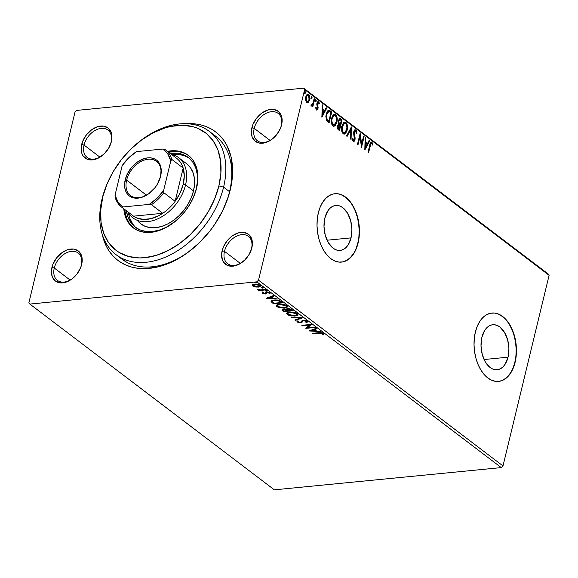<?xml version="1.0" encoding="UTF-8"?>
<svg xmlns="http://www.w3.org/2000/svg" width="578" height="578" viewBox="0 0 578 578"><rect width="100%" height="100%" fill="white"/><g stroke="black" fill="none" stroke-linecap="round" stroke-linejoin="round"><path stroke-width="0.87" d="M137.593 143.055A77.293 53.104 127.2 0 1 209.554 131.56L215.522 136.09A77.293 53.104 127.2 0 1 229.538 191.679L230.254 189.902A80.732 55.466 127.2 0 1 224.423 206.924A80.732 55.466 127.2 0 1 192.626 248.778A80.732 55.466 127.2 0 1 102.27 234.466L104.271 241.431L106.605 246.763L109.517 251.603L112.985 255.917L116.966 259.645L121.431 262.766L126.329 265.244L131.618 267.065L137.239 268.192L143.149 268.626L155.598 267.412L162.013 265.764L168.473 263.452L181.282 256.907L187.503 252.738L199.302 242.811L209.843 231.084L214.517 224.69L222.443 211.143L228.238 197.011L231.662 182.85L232.443 175.929L232.594 169.195L230.998 156.58L226.93 145.483L224.018 140.642L220.55 136.329L216.569 132.6L212.112 129.479L207.213 127.001L201.924 125.188L196.296 124.053L186.427 123.706A80.732 55.466 127.2 0 1 230.254 189.902L229.538 191.679A77.293 53.104 -52.8 0 0 212.422 133.98M251.495 248.699A17.174 11.798 -52.8 0 0 241.705 234.654A17.174 11.798 -52.8 0 0 224.474 251.343L222.133 250.722A18.893 12.983 127.2 0 1 241.084 232.356A18.893 12.983 127.2 0 1 251.849 247.81L251.495 248.699A17.174 11.798 127.2 0 1 250.361 252.066A17.174 11.798 -52.8 0 0 251.495 248.699L252.362 244.537L251.618 238.663L248.648 234.401L243.902 232.399L238.107 232.97L232.139 236.019L226.908 241.084L223.216 247.398L221.62 253.995L222.364 259.869L223.592 262.253L227.522 265.447L232.898 266.176L238.895 264.334L244.602 260.194L249.154 254.392L251.849 247.81A18.893 12.983 127.2 0 1 250.484 251.798A18.893 12.983 127.2 0 1 243.042 261.588A18.893 12.983 127.2 0 1 226.851 265.129A18.893 12.983 127.2 0 1 222.133 250.722L224.474 251.343A17.174 11.798 127.2 0 1 234.747 237.182A17.174 11.798 127.2 0 1 248.374 236.344A17.174 11.798 127.2 0 1 251.495 248.699M81.296 265.374A17.174 11.798 -52.8 0 0 71.513 251.329A17.174 11.798 -52.8 0 0 54.281 268.026L51.941 267.404A18.893 12.983 127.2 0 1 70.884 249.039A18.893 12.983 127.2 0 1 81.657 264.493L81.296 265.374A17.174 11.798 127.2 0 1 80.169 268.748A17.174 11.798 -52.8 0 0 81.296 265.374L82.17 261.22L81.426 255.339L78.456 251.076L73.709 249.082L67.908 249.645L61.947 252.694L56.716 257.766L53.024 264.074L51.428 270.67L52.172 276.551L55.141 280.814L59.888 282.815L65.682 282.245L71.65 279.196L76.881 274.131L80.573 267.816L81.657 264.493A18.893 12.983 127.2 0 1 80.291 268.474A18.893 12.983 127.2 0 1 72.85 278.271A18.893 12.983 127.2 0 1 56.658 281.811A18.893 12.983 127.2 0 1 51.941 267.404L54.281 268.026A17.174 11.798 127.2 0 1 64.555 253.865A17.174 11.798 127.2 0 1 78.182 253.027A17.174 11.798 127.2 0 1 81.296 265.374M111.048 142.412A17.174 11.798 -52.8 0 0 101.258 128.367A17.174 11.798 -52.8 0 0 84.034 145.056L81.686 144.435A18.893 12.983 127.2 0 1 100.637 126.069A18.893 12.983 127.2 0 1 111.402 141.523L111.048 142.412A17.174 11.798 127.2 0 1 109.921 145.779A17.174 11.798 -52.8 0 0 111.048 142.412L111.915 138.25L111.171 132.376L108.202 128.114L103.455 126.112L97.66 126.683L91.692 129.732L86.462 134.797L82.77 141.111L81.173 147.708L81.917 153.582L83.145 155.966L87.083 159.16L92.458 159.889L98.455 158.04L104.163 153.907L108.707 148.105L111.402 141.523A18.893 12.983 127.2 0 1 110.037 145.504A18.893 12.983 127.2 0 1 102.595 155.301A18.893 12.983 127.2 0 1 86.411 158.842A18.893 12.983 127.2 0 1 81.686 144.435L84.034 145.056A17.174 11.798 127.2 0 1 94.301 130.895A17.174 11.798 127.2 0 1 107.934 130.057A17.174 11.798 127.2 0 1 111.048 142.412M281.24 125.729A17.174 11.798 -52.8 0 0 271.45 111.684A17.174 11.798 -52.8 0 0 254.226 128.381L251.878 127.76A18.893 12.983 127.2 0 1 270.829 109.394A18.893 12.983 127.2 0 1 281.594 124.841L281.24 125.729A17.174 11.798 127.2 0 1 280.113 129.104A17.174 11.798 -52.8 0 0 281.24 125.729L282.107 121.575L281.363 115.694L278.394 111.431L273.647 109.43L267.852 110.001L261.885 113.05L256.661 118.114L252.962 124.429L251.372 131.025L252.109 136.907L255.086 141.169L259.825 143.171L265.627 142.6L271.595 139.551L276.819 134.486L280.511 128.172L281.594 124.841A18.893 12.983 127.2 0 1 280.236 128.829A18.893 12.983 127.2 0 1 272.787 138.626A18.893 12.983 127.2 0 1 256.603 142.159A18.893 12.983 127.2 0 1 251.878 127.76L254.226 128.381A17.174 11.798 127.2 0 1 264.493 114.22A17.174 11.798 127.2 0 1 278.126 113.382A17.174 11.798 127.2 0 1 281.24 125.729M508.048 357.182L484.068 359.53L508.048 357.182L505.179 364.169L503.12 366.741L500.758 368.576L498.164 369.58L495.454 369.732L492.723 369.024L490.072 367.471L485.441 362.131L482.262 354.524L481.012 345.803L481.893 337.306A22.607 13.858 -95.6 0 1 492.767 324.749A22.607 13.858 -95.6 0 1 508.048 357.182A22.607 13.858 -95.6 0 1 497.174 369.739A22.607 13.858 -95.6 0 1 481.893 337.306L484.761 330.32L486.813 327.74L489.183 325.913L491.77 324.901L494.486 324.749L497.217 325.465L499.862 327.018L504.493 332.357L507.679 339.965L508.922 348.686L508.048 357.182M351.034 237.876L327.054 240.224L351.034 237.876L348.166 244.862L346.106 247.442L343.744 249.27L341.15 250.281L338.441 250.433L335.71 249.718L333.058 248.164L328.427 242.825L325.248 235.217L323.998 226.497L324.879 218A22.607 13.858 -95.6 0 1 335.753 205.443A22.607 13.858 -95.6 0 1 351.034 237.876A22.607 13.858 -95.6 0 1 340.16 250.433A22.607 13.858 -95.6 0 1 324.879 218L327.748 211.013L329.8 208.441L332.169 206.606L334.756 205.602L337.473 205.45L340.204 206.158L342.848 207.712L347.479 213.051L350.665 220.659L351.908 229.379L351.034 237.876M341.425 262.116A34.355 21.054 84.4 0 0 357.833 243.042L358.1 243.013A34.355 21.054 -95.6 0 1 341.576 262.101A34.355 21.054 -95.6 0 1 318.348 212.812L317.279 219.098L317.019 225.723L317.568 232.435L318.911 238.974L321 245.079L323.745 250.534L327.054 255.115L330.789 258.655L334.806 261.01L338.961 262.094L343.086 261.863L347.017 260.331L350.622 257.55L353.743 253.626L356.265 248.721L358.1 243.013L359.169 236.727L359.437 230.102L358.88 223.39L357.536 216.851L355.448 210.739L352.703 205.291L349.394 200.711L345.666 197.17L341.641 194.815L337.487 193.731L333.369 193.962L329.431 195.494L325.833 198.276L322.712 202.199L320.183 207.105L318.348 212.812A34.355 21.054 -95.6 0 1 334.872 193.724A34.355 21.054 -95.6 0 1 358.1 243.013L357.833 243.042A34.355 21.054 84.4 0 0 334.727 193.738M498.438 381.422A34.355 21.054 84.4 0 0 514.846 362.348L515.114 362.319A34.355 21.054 -95.6 0 1 498.59 381.408A34.355 21.054 -95.6 0 1 475.362 332.119L474.292 338.405L474.032 345.03L474.581 351.742L475.925 358.273L478.013 364.386L480.759 369.841L484.068 374.421L487.803 377.961L491.82 380.317L495.975 381.401L500.1 381.169L504.03 379.63L507.629 376.856L510.757 372.933L513.278 368.027L515.114 362.319L516.183 356.034L516.443 349.408L515.894 342.696L514.55 336.158L512.462 330.045L509.717 324.598L506.407 320.01L502.672 316.477L498.655 314.121L494.501 313.038L490.382 313.269L486.445 314.8L482.847 317.582L479.726 321.498L477.197 326.411L475.362 332.119A34.355 21.054 -95.6 0 1 491.885 313.03A34.355 21.054 -95.6 0 1 515.114 362.319L514.846 362.348A34.355 21.054 84.4 0 0 491.741 313.045M70.133 280.07L54.281 268.026L70.133 280.07M270.078 140.425L254.226 128.381L270.078 140.425M240.325 263.387L224.474 251.343L240.325 263.387M99.886 157.1L84.034 145.056L99.886 157.1M548.125 273.921L303.66 88.167L76.737 110.405L303.66 88.167L304.635 89.576L549.1 275.323L502.99 465.926L258.525 280.171L304.635 89.576L258.525 280.171L256.805 281.84L501.263 467.595L274.34 489.833L29.875 304.079L256.805 281.84L29.875 304.079L28.9 302.677L75.01 112.074L28.9 302.677L29.875 304.079L274.34 489.833L501.263 467.595L256.805 281.84L258.525 280.171L502.99 465.926L501.263 467.595L502.99 465.926L549.1 275.323L304.635 89.576L303.66 88.167L548.125 273.921L549.1 275.323L548.125 273.921M106.554 127.391L107.262 127.37M110.535 131.603L110.94 131.546M260.44 285.843L257.34 286.746L253.641 285.9C253.034 285.12 253.475 284.672 254.963 284.542L259.096 285.366L259.457 286.002L257.817 286.717L252.94 285.366L252.788 285.98L255.779 287.035L258.937 287.042L260.476 285.966L258.749 284.658L254.421 284.138L252.268 285.171L253.93 286.58L258.352 287.121L260.468 286.161L259.941 285.279L254.421 284.138L252.283 285.099M265.887 289.903L265.353 289.491L260.021 289.874L257.217 289.144L259.457 290.069L258.445 290.17L258.98 290.575L265.887 289.903L265.353 289.491L260.577 289.889L257.217 289.144L259.457 290.069L258.445 290.17L258.98 290.575L265.887 289.903M266.603 292.901L266.292 293.769L266.863 292.107L266.725 292.685L267.361 292.092L267.26 292.519L269.023 292.909L269.138 292.425L269.03 293.537L269.977 293.711L269.81 292.779L266.689 292.121L265.793 292.352L264.825 293.602L262.513 292.526L262.564 293.407L263.554 293.848L266.111 293.855L267.26 292.519L268.857 292.8L269.03 293.537L269.977 293.711L270.15 293.169L269.138 292.425L267.05 292.092L265.793 292.352L264.825 293.602L262.513 292.526L262.564 293.407L262.665 291.912M281.305 301.615L278.842 300.401L275.814 299.982L272.361 300.336L271.031 301.333L273.466 303.768L282.924 302.843L281.305 301.615C279.102 300.242 276.681 299.715 274.03 300.04C272.014 300.17 271.031 300.719 271.096 301.68L273.466 303.768L282.924 302.843L281.305 301.615M293.263 310.704L290.972 309.143L288.61 308.645L286.551 308.898L286.233 309.736L283.567 309.44L282.18 310.046L283.812 311.629L293.263 310.704L291.876 309.649L287.548 308.666L286.233 309.736L283.567 309.44L282.187 310.032L283.812 311.629L293.263 310.704M302.634 317.821L290.857 316.982L291.442 317.43L300.3 318.008L294.823 319.995L295.401 320.443L302.634 317.821L290.857 316.982L291.442 317.43L300.3 318.008L294.823 319.995L295.401 320.443L302.634 317.821M314.757 327.04L307.727 327.726L311.282 324.395L301.824 325.32L302.359 325.725L309.411 325.038L305.841 328.369L315.292 327.444L314.757 327.04L307.727 327.726L311.282 324.395L301.824 325.32L302.359 325.725L309.411 325.038L305.841 328.369L315.292 327.444L314.757 327.04M323.694 333.809L323.543 334.438L323.319 333.333L318.731 332.69L312.351 333.318L312.886 333.723L313.001 333.253L312.886 333.723L321.18 333.044L322.437 333.506L322.546 334.301L323.543 334.438L323.319 333.333L320.971 332.588L312.351 333.318L312.886 333.723L319.172 333.109L319.287 332.639L319.172 333.109L322.358 333.434L322.546 334.301L323.702 334.106M309.23 330.941L320.913 331.714L316.585 331.021L314.634 329.539L316.946 328.701L316.361 328.253L309.136 330.876L320.913 331.714L316.585 331.021L314.634 329.539L316.946 328.701L316.361 328.253L309.23 330.941M306.354 321.274L305.87 322.257L306.781 322.538L306.932 321.924L307.604 321.527L306.781 322.538L307.669 321.83L307.286 321.151L304.23 320.263L302.171 320.559L300.343 322.401L298.284 322.004L298.566 321.18L297.569 320.92L297.013 321.411L298.183 322.531L300.56 322.842L301.926 322.473L303.024 320.913L304.505 320.689L306.354 321.274L305.87 322.257L306.781 322.538L307.677 321.794L307.286 321.151L303.255 320.284L300.184 322.423L298.284 322.004L298.566 321.18L297.569 320.92L297.309 322.098L300.755 322.82L301.926 322.473L303.024 320.913L303.782 320.689L306.571 321.679L306.636 320.783M295.004 316.043L297.128 315.53L297.952 314.468L295.575 312.669L290.04 311.947L287.627 312.409L286.688 313.153L287.064 314.288L288.74 315.263L294.57 316.079L297.937 314.707L297.244 313.522L289.607 311.983L286.63 313.312L287.345 314.526L295.004 316.043M284.658 308.182L286.789 307.669L287.606 306.607L285.229 304.808L279.694 304.086L277.707 304.396L276.342 305.292L276.718 306.427L278.394 307.402L284.224 308.219L287.591 306.846L286.898 305.661L279.261 304.122L276.284 305.451L276.999 306.665L284.658 308.182M266.241 298.284L277.924 299.05L273.596 298.364L271.646 296.875L273.958 296.037L273.38 295.596L266.241 298.284L277.924 299.05L273.596 298.364L271.646 296.875L273.958 296.037L273.38 295.596L266.241 298.284M266.913 291.254L267.376 290.994L266.993 290.698L265.613 290.712L266.617 291.261L267.26 290.835L266.024 290.575L265.678 290.994L266.913 291.254L267.26 290.835M262.809 288.14L263.272 287.873L262.889 287.584L261.509 287.591L262.513 288.147L263.156 287.721L261.921 287.461L261.581 287.873L262.809 288.14L263.156 287.721M256.126 283.054L256.581 282.794L256.199 282.498L254.819 282.512L255.823 283.061L256.466 282.642L255.23 282.375L254.891 282.794L256.126 283.054L256.466 282.642M307.525 94.062L308.666 94.293L307.792 93.997L305.726 96.851L305.567 100.037L306.694 102.429L307.554 102.711L308.659 102.01L309.873 98.354L309.714 96.186L308.89 94.481L307.713 94.012L306.354 95.211L305.574 97.61L305.567 100.037L306.694 102.429L307.612 102.703L308.457 102.227L307.286 102.703M311.296 105.926L312.539 105.333L312.004 105.391L312.539 105.333L312.264 106.497L312.799 106.901L314.699 99.04L314.165 98.628L312.575 104.38L310.957 105.348L311.643 106.041L312.539 105.333L312.264 106.497L312.799 106.901L314.699 99.04L314.157 99.091L312.351 106.562L314.157 99.091L314.699 99.04L314.165 98.628L312.785 103.91L311.621 105.023L311.412 104.705L310.957 105.348L311.672 106.041L311.13 106.092M315.646 107.566L316.13 108.917L316.672 108.866L316.188 107.515L315.711 107.956L316.469 109.856L317.604 109.524L318.117 107.4L317.401 103.57L318.211 102.718L318.897 104.184L319.381 103.693L319.099 102.581L317.994 101.627L316.91 103.007L317.445 108.202L316.795 108.931L316.188 107.515L315.711 107.956L316.18 109.509L316.939 110.015M330.117 110.752L328.514 110.21L327.401 111.092L325.833 116.164L326.425 120.13L329.128 122.738L331.736 111.98L328.672 110.181L326.187 113.974L326.512 120.296L329.128 122.738L331.736 111.98L331.194 112.031L328.687 122.399L331.194 112.031L329.576 110.803L330.117 110.752M342.075 119.841L339.748 118.519L338.311 120.592L338.737 124.176L337.725 125.354L337.386 127.644L337.863 129.212L339.474 130.599L342.075 119.841L341.54 119.892L339.033 130.26L341.54 119.892L342.075 119.841L339.871 118.497L338.311 120.592L338.737 124.176L337.53 125.968C337.133 127.673 337.451 128.966 338.491 129.855L339.474 130.599L342.075 119.841M351.446 126.958L346.518 135.953L347.103 136.401L350.767 129.523L350.485 138.966L351.07 139.414L351.446 126.958L346.518 135.953L347.103 136.401L350.767 129.523L350.485 138.966L351.07 139.414L351.446 126.958M363.569 136.17L361.633 144.175L360.094 133.532L357.493 144.29L358.028 144.695L359.964 136.675L361.503 147.339L364.104 136.581L363.569 136.17L361.633 144.175L360.217 133.619L357.493 144.29L358.028 144.695L359.964 136.675L361.503 147.339L364.104 136.581L363.569 136.17M371.076 142.087L371.957 142.217C370.758 141.971 370.028 142.903 369.768 145.02L368.013 152.289L368.547 152.693L370.917 143.582L371.697 143.322L372.499 145.078L372.969 144.457L371.856 142.152L371.141 142.058L370.404 142.903L368.013 152.289L368.547 152.693L370.281 145.533L369.739 145.591L368.107 152.354L369.739 145.591L370.281 145.533C370.44 144.095 370.91 143.358 371.697 143.322L372.499 145.078L372.969 144.457L371.957 142.217L371.343 142.007M364.891 149.912L369.725 140.851L369.14 140.403L367.594 143.315L365.643 141.827L365.758 137.839L365.173 137.391L364.805 149.847L369.725 140.851L369.14 140.403L367.594 143.315L365.643 141.827L365.758 137.839L365.173 137.391L364.891 149.912M355 129.898L355.918 130.036L355.224 129.826L354.314 130.498L353.599 132.889L354.386 139.623L353.505 140.273L352.826 138.128L352.248 138.474L352.732 140.808L353.44 141.473L354.719 140.57L355.138 138.85L354.198 133.439L354.495 131.647L355.694 131.17L356.351 133.785L356.915 133.576L356.431 130.671L355.383 130.086L356.373 133.626L356.915 133.576L355.918 130.036L354.726 129.877M344.474 122.088L345.882 122.406L344.741 122.037L341.844 126.04C341.063 129.118 341.504 131.69 343.188 133.749L344.293 134.096L347.32 129.566L347.255 124.834L345.565 122.204L344.567 122.059L343.375 122.825L341.649 127.037L341.793 131.314L343.505 133.952L344.502 134.06L345.687 133.287L347.212 130.05L346.67 130.108L344.026 134.096M334.127 114.227L335.536 114.545L334.395 114.177L331.497 118.179C330.717 121.257 331.165 123.829 332.841 125.888L333.954 126.235L336.974 121.705L336.909 116.973L335.218 114.343L334.221 114.198L333.029 114.964L331.302 119.176L331.447 123.454L333.166 126.091L334.156 126.199L335.341 125.426L336.866 122.189L336.324 122.247L333.679 126.235M321.903 117.255L326.736 108.187L326.158 107.746L324.605 110.651L322.654 109.163L322.77 105.174L322.192 104.734L321.903 117.255L326.736 108.187L326.158 107.746L324.605 110.651L322.654 109.163L322.77 105.174L322.192 104.734L321.903 117.255M315.444 99.9L315.667 101.136L316.209 101.085L315.978 99.849L315.588 99.886L315.978 99.849L315.321 100.406L315.545 101.641L316.26 100.753L315.769 99.792L315.371 101.41L315.761 101.706L316.166 101.237L315.01 101.692M311.34 96.786L311.564 98.022L312.106 97.964L311.882 96.728L311.484 96.772L311.882 96.728L311.217 97.292L311.448 98.527L312.142 97.805L311.665 96.671L311.181 97.964L311.549 98.578L312.062 98.116L310.906 98.578M304.649 91.7L304.881 92.935L305.422 92.885L305.191 91.649L304.794 91.685L305.191 91.649L304.527 92.205L304.758 93.441L305.451 92.726L304.974 91.591L304.498 92.885L304.859 93.499L305.321 93.174L304.216 93.499M75.01 112.074L76.737 110.405L75.01 112.074M123.62 259.096A77.293 53.104 -52.8 0 0 126.177 261.928A77.293 53.104 -52.8 0 1 123.62 259.096M229.538 191.679A77.293 53.104 127.2 0 1 224.185 207.459A77.293 53.104 -52.8 0 0 229.538 191.679L223.578 187.149A77.293 53.104 -52.8 0 0 204.265 128.215A77.293 53.104 -52.8 0 0 138.041 142.687L137.152 143.416A73.861 50.741 127.2 0 1 200.436 129.588A73.861 50.741 127.2 0 1 218.889 185.899L223.578 187.149L229.538 191.679M119.126 256.755A77.293 53.104 -52.8 0 0 193.074 248.41A77.293 53.104 127.2 0 1 121.994 259.175L116.026 254.645A77.293 53.104 127.2 0 1 102.01 199.056L102.725 197.286A73.861 50.741 127.2 0 1 108.057 181.709A73.861 50.741 127.2 0 1 137.152 143.416M102.826 155.114A17.174 11.798 127.2 0 1 87.148 157.411A17.174 11.798 127.2 0 1 84.034 145.056A17.174 11.798 -52.8 0 0 88.232 158.105A17.174 11.798 -52.8 0 0 102.826 155.114M243.273 261.401A17.174 11.798 127.2 0 1 227.595 263.698A17.174 11.798 127.2 0 1 224.474 251.343A17.174 11.798 -52.8 0 0 228.678 264.399A17.174 11.798 -52.8 0 0 243.266 261.401M273.018 138.431A17.174 11.798 127.2 0 1 257.34 140.729A17.174 11.798 127.2 0 1 254.226 128.381A17.174 11.798 -52.8 0 0 258.431 141.429A17.174 11.798 -52.8 0 0 273.018 138.438M73.081 278.076A17.174 11.798 127.2 0 1 57.403 280.381A17.174 11.798 127.2 0 1 54.281 268.026A17.174 11.798 -52.8 0 0 58.486 281.074A17.174 11.798 -52.8 0 0 73.074 278.083M499.825 381.198L503.763 379.659L507.361 376.878L510.482 372.962M513.011 368.056L514.846 362.348L515.916 356.055L516.176 349.43L515.627 342.718L514.283 336.186L512.195 330.074L509.442 324.619M506.14 320.039L502.405 316.506L498.388 314.143M342.812 261.892L346.749 260.353L350.347 257.571L353.469 253.655M355.997 248.75L357.833 243.042L358.902 236.756L359.162 230.123L358.613 223.419L357.269 216.88L355.181 210.768L352.436 205.313M349.126 200.732L345.391 197.199L341.374 194.844M371.957 142.217L371.416 142.267L372.427 144.507L372.969 144.457L372.348 144.616L371.784 142.672L371.011 142.072M371.119 143.351L371.697 143.322M371.083 143.337L371.155 143.38C370.368 143.409 369.898 144.146 369.739 145.591L370.874 143.279M365.166 137.846L365.758 137.839L365.217 137.889L365.101 141.877L367.594 143.315L365.101 141.877L365.166 137.846M368.966 140.736L369.725 140.851L369.183 140.902L364.826 149.081L368.966 140.736M365.058 143.156L364.935 147.339L365.477 147.289L365.599 143.106L365.058 143.156L364.935 147.339L365.477 147.289L365.599 143.106L367.095 144.24L365.477 147.289L367.095 144.24L365.058 143.156M363.475 136.567L364.104 136.581L363.569 136.632L361.25 146.205L363.475 136.567M359.429 136.726L359.964 136.675L359.429 136.726L357.58 144.356L359.429 136.726M359.812 134.696L361.091 144.233L361.633 144.175L361.091 144.233L359.812 134.696M355.152 131.22L353.736 132.304L355.694 131.17L356.351 133.785L356.915 133.576L356.344 133.641L355.781 130.534L354.69 129.884M354.957 131.112L355.694 131.17M354.198 133.439L354.278 132.254L353.736 132.304L353.657 133.496L354.198 133.439L353.657 133.496L354.133 135.881L354.668 135.83L354.198 133.439M355.123 137.904L354.668 135.83L354.133 135.881L354.581 137.954L355.123 137.904L354.581 137.954L354.459 139.804L355 139.753L355.123 137.904M355.918 130.036C354.87 129.624 354.148 130.223 353.75 131.827L354.451 139.392L352.883 140.273L352.284 138.185L352.883 140.273L353.425 140.216L352.826 138.128L352.248 138.474L353.151 141.314L353.714 141.494M353.151 141.314C354.054 141.675 354.668 141.155 355 139.753L354.459 139.804L353.44 141.473M353.201 141.545L353.758 141.242M354.177 140.62L354.581 137.954L353.649 132.882L354.704 131.076M350.882 127.781L350.543 139.009L350.882 127.781M350.232 129.573L350.767 129.523L350.232 129.573L346.742 136.119L350.232 129.573M347.212 130.05C347.978 127.008 347.53 124.458 345.882 122.406L345.341 122.457C346.995 124.516 347.436 127.059 346.67 130.108L347.212 130.05M343.961 134.11L346.056 131.914L347.002 127.008L345.926 123.063L344.026 122.117M343.953 132.918L342.227 131.856L341.584 128.135L342.667 124.415L344.3 123.273M344.033 123.302L341.844 126.503C341.222 128.945 341.569 131.004 342.891 132.68L343.433 132.629C342.111 130.946 341.757 128.887 342.378 126.445L341.844 126.503L342.378 126.445L344.705 123.23L345.637 123.526C346.945 125.18 347.291 127.225 346.67 129.653L344.315 132.897L342.891 132.68L344.04 132.889M344.423 123.287L346.099 124.01L346.945 127.182L346.179 131.112L344.488 132.868L342.768 131.806L342.125 128.078L342.87 124.985L344.705 123.23M339.589 118.569L340.688 118.786L340.146 118.837L341.54 119.892L339.394 118.548M339.496 124.386L338.202 122.052L338.419 120.657L339.3 119.747L338.303 121.055L338.679 123.613L340.037 124.335L339.496 124.386M338.116 128.721L337.436 127.059L338.448 125.137L337.53 126.409L338.116 128.721L338.665 129.147L338.116 128.721L338.65 128.67L338.116 128.721M339.207 129.089L338.072 126.358L337.53 126.409L338.975 125.086L340.045 125.643L339.207 129.089L338.665 129.147L339.207 129.089L338.274 128.28L337.971 127.008L338.737 125.18L340.045 125.643L339.207 129.089M340.312 124.537L338.679 123.613L339.221 123.562L338.845 120.997L338.303 121.055L339.813 119.697L341.273 120.542L340.312 124.537L339.77 124.595L340.312 124.537L338.766 122.341L338.961 120.607L339.835 119.689L341.273 120.542L340.312 124.537M336.866 122.189C337.631 119.147 337.191 116.597 335.536 114.545L334.994 114.596C336.649 116.655 337.09 119.198 336.324 122.247L336.866 122.189M333.622 126.25L335.71 124.053L336.656 119.155L335.58 115.203L333.679 114.256M333.607 125.058L331.88 123.995L331.237 120.275L332.321 116.554L333.954 115.412M333.687 115.441L331.497 118.642C330.876 121.084 331.223 123.143 332.545 124.819L333.087 124.769C331.765 123.085 331.418 121.026 332.032 118.584L331.497 118.642L332.032 118.584L334.366 115.369L335.291 115.665C336.598 117.32 336.945 119.364 336.331 121.792L333.976 125.036L332.545 124.819L333.701 125.029M334.084 115.427L335.753 116.149L336.598 119.321L335.84 123.251L334.149 125.007L332.422 123.945L331.779 120.217L332.531 117.124L334.359 115.369M328.412 110.239L329.576 110.803L328.297 110.232M328.318 121.286L326.36 119.278L325.891 116.351L326.816 112.652L327.675 111.648L328.86 111.424L330.934 112.681L328.86 121.228L328.318 121.286M328.514 120.961L326.505 119.545L328.514 120.961L327.047 119.494L326.722 114.379L326.18 114.437L326.505 119.545L327.047 119.494L326.469 117.645L326.649 114.69L328.86 111.424L330.934 112.681L328.86 121.228L328.514 120.961M328.318 111.482L326.18 114.437L326.722 114.379L327.661 112.118L328.86 111.424M322.177 105.182L322.77 105.174L322.235 105.225L322.112 109.22L324.605 110.651L322.112 109.22L322.177 105.182M325.978 108.072L326.736 108.187L326.202 108.238L321.838 116.416L325.978 108.072M322.076 110.492L321.953 114.675L322.488 114.625L322.618 110.441L322.076 110.492L321.953 114.675L322.488 114.625L322.618 110.441L324.114 111.576L322.488 114.625L324.114 111.576L322.076 110.492M317.756 101.706L318.536 101.793L316.86 103.202L317.488 107.385L317.445 108.202L316.13 108.917L316.672 108.866M316.383 108.982L316.903 108.252L316.13 108.917L315.711 107.956M318.536 101.793L317.994 101.844L318.839 103.744L319.381 103.693L318.03 101.62M317.821 102.855L316.86 103.621L318.362 102.805L318.897 104.184L319.381 103.693L318.825 103.758L317.727 101.699M317.799 102.841L318.362 102.805M317.351 104.416L317.401 103.57L316.86 103.621L316.809 104.466L317.351 104.416L316.809 104.466L317.185 105.716L317.719 105.658L317.351 104.416M318.11 107.226L317.719 105.658L317.185 105.716L317.568 107.277L318.11 107.226L317.568 107.277L317.452 108.621L317.987 108.57L318.11 107.226M316.469 109.856L317.987 108.57L316.672 109.972M316.419 110.066L317.517 108.303L316.795 104.25L317.517 102.761M315.978 99.849L315.248 99.835M315.415 101.649L315.487 99.943M311.275 106.056L312.004 105.391L310.754 105.976M311.152 105.073L311.621 105.023L311.152 105.073M311.123 105.109L311.6 105.008M311.621 104.994L311.08 105.08M311.882 96.728L311.145 96.721M311.311 98.527L311.39 96.829M309.649 99.828C310.205 97.61 309.873 95.76 308.666 94.293L308.125 94.344C309.338 95.818 309.664 97.66 309.107 99.886L309.649 99.828L309.107 99.886L307.915 102.277L308.457 102.227L309.649 99.828M307.221 102.725L308.638 101.251L309.346 97.631L308.775 95.117L307.171 94.062M306.752 101.692L305.834 100.709L305.545 98.412L306.051 96.324L307.185 95.132M307.893 95.312C306.824 94.958 306.102 95.623 305.726 97.299L306.261 97.249C306.643 95.565 307.366 94.9 308.435 95.254L309.114 99.416C308.739 101.107 308.009 101.786 306.932 101.468L306.261 97.249L305.726 97.299L306.391 101.518L307.25 101.627M307.554 95.139L308.435 95.254L308.999 96.049L309.288 98.318L308.609 100.745L307.286 101.634L306.21 100.102L306.152 97.79L307.084 95.5L308.435 95.254M306.976 101.706L307.518 101.649L306.932 101.468M305.191 91.649L304.454 91.642M304.628 93.448L304.7 91.75M323.543 334.438L323.694 333.824L322.69 333.687L322.546 334.301L322.502 332.82M322.488 332.892L322.358 333.434L322.488 332.892M322.589 332.885L322.69 333.687L323.759 333.701M316.448 328.318L314.779 328.925L314.634 329.539L314.779 328.925L316.448 328.318M316.267 330.782L315.436 330.732L316.267 330.782M311.52 330.471L310.451 330.399L311.52 330.471M315.537 330.327L314.042 329.193L311.614 330.074L311.463 330.688L313.89 329.807L314.042 329.193L311.614 330.074L311.463 330.688L313.89 329.807L315.386 330.948L315.537 330.327L314.042 329.193L313.89 329.807L315.386 330.948L311.463 330.688L315.386 330.948L315.537 330.327M307.756 327.582L306.369 327.719L307.756 327.582M309.526 324.569L309.411 325.038L309.526 324.569M302.475 325.255L302.359 325.725L302.475 325.255M310.921 324.431L307.727 327.726L310.921 324.431M306.932 321.924L306.513 321.794L306.932 321.924M306.015 321.643L306.499 320.66M303.884 320.255L303.782 320.689L303.884 320.255M303.19 320.291L301.926 322.473L302.07 321.859L300.907 322.206L300.755 322.82L300.907 322.206L302.135 321.809L303.053 320.393M298.125 321.838L297.46 321.484L297.309 322.098L297.186 321.202M296.976 321.505L297.309 322.098M298.284 322.004L298.566 321.18M297.15 321.122L298.335 321.917M301.463 317.683L295.553 319.829L295.401 320.443L295.474 319.764L301.463 317.683M300.401 317.611L300.3 318.008L300.401 317.611M291.536 317.033L291.442 317.43L291.536 317.033M288.22 314.353L287.497 313.912L287.345 314.526L286.775 313.009M297.937 314.396L295.994 315.313M286.767 312.958L288.249 314.367M295.965 315.321L298.024 314.266M296.442 313.03L296.832 314.569L294.462 315.639L288.292 314.41L287.765 313.442L290.142 312.387L296.297 313.63L296.442 313.03L296.926 314.1M287.909 312.864L289.051 311.997M290.142 312.387L290.25 311.932L290.142 312.387L294.946 312.944L296.521 313.818L296.774 314.714L294.115 315.667L289.657 315.089L288.176 314.316L287.757 313.486L290.142 312.387M288.747 312.098L287.765 313.442M296.832 314.569L296.5 313.059M292.569 310.176L291.796 310.249L292.569 310.176M288.082 310.61L287.309 310.689L288.082 310.61M284.08 311.007L283.812 311.629L283.957 311.015L282.974 310.27L282.83 310.885L282.425 309.75L284.08 311.007M286.377 309.122L286.233 309.736L286.377 309.122M286.146 309.288L286.233 309.736M287.302 309.107L287.555 308.623M286.24 309.476L287.425 310.22L286.291 309.49M284.246 311.13L283.299 310.169L284.224 309.411L284.123 309.844L287.006 310.624L287.15 310.01L287.273 310.834L287.425 310.22L287.273 310.834L284.246 311.13L283.69 310.711L284.123 309.844L287.273 310.834L284.246 311.13M287.237 309.873L288.191 308.63L288.082 309.071L291.153 309.931L291.298 309.317L291.153 309.931L291.76 310.393L291.912 309.779L291.76 310.393L288.249 310.74L287.237 309.873L288.082 309.071L291.76 310.393L288.249 310.74L287.237 309.873L287.468 308.674M283.69 310.711L283.451 309.555M277.874 306.492L277.151 306.051L276.999 306.665L276.436 305.148M287.598 306.535L285.648 307.453M276.421 305.097L277.902 306.506M285.619 307.46L287.678 306.405M286.096 305.155L286.58 306.239M277.613 304.844L278.704 304.136M277.946 306.557L277.426 305.581L279.904 304.071L279.795 304.527L285.951 305.769L286.096 305.17L286.486 306.708L284.116 307.778L277.946 306.557L277.411 305.798L277.693 305.17L280.503 304.483L284.6 305.083L286.5 306.521L285.344 307.554L283.025 307.828L277.946 306.557M278.408 304.238L277.426 305.581M286.486 306.708L286.153 305.198M282.223 302.316L281.45 302.388L282.223 302.316M271.19 300.885L273.734 303.147L273.466 303.768L273.618 303.154L272.563 302.359L272.411 302.973L272.563 302.359L271.248 301.066L271.096 301.68L271.205 300.95M271.046 301.254L271.096 301.68M272.404 300.647L273.105 300.163M279.803 300.668L281.565 301.918L281.414 302.532L273.9 303.269L272.274 301.81L272.354 300.777L273.083 300.17M272.274 301.81L272.751 300.863L275.612 300.394L278.892 300.921L281.414 302.532L281.565 301.918L280.987 301.478L280.843 302.099L281.414 302.532L273.9 303.269L272.274 301.81C272.144 301.008 272.903 300.553 274.564 300.452L274.673 299.996L274.564 300.452L279.167 301.03L279.29 300.538L279.167 301.03L280.843 302.099L280.987 301.478L280.207 300.921M273.459 295.654L271.797 296.261L271.646 296.875L271.797 296.261L273.459 295.654M273.278 298.118L272.455 298.067L273.278 298.118M268.532 297.807L267.469 297.735L268.532 297.807M272.549 297.67L271.053 296.528L268.626 297.41L268.481 298.024L270.901 297.143L271.053 296.528L268.626 297.41L268.481 298.024L270.901 297.143L272.397 298.284L272.549 297.67L271.053 296.528L270.901 297.143L272.397 298.284L268.481 298.024L272.397 298.284L272.549 297.67M262.513 292.526L262.564 293.407L265.396 294.007L266.292 293.769L266.725 292.685M263.38 293.299L263.424 292.706M265.793 292.352L265.324 293.443M265.475 292.829L265.649 292.352L265.475 292.829M270.107 293.089L269.297 292.945L270.107 293.089M269.023 292.909L269.03 293.537M269.247 292.858L269.175 292.295M266.733 292.569L265.396 294.007L265.367 293.4L266.675 292.887M266.292 293.769L266.436 293.154M263.221 293.075L262.715 292.793L262.564 293.407M262.491 292.54L263.322 293.118M267.065 290.64L265.829 290.38M265.772 290.626L265.678 290.994L265.772 290.626M266.024 290.575L265.678 290.994M266.097 290.517L266.92 290.647M260.049 289.874L259.493 289.925L260.049 289.874M259.089 290.105L258.98 290.575L259.089 290.105M262.961 287.519L261.726 287.259M261.668 287.504L261.581 287.873L261.668 287.504M261.921 287.461L261.581 287.873M261.993 287.403L262.817 287.533M252.485 284.773L252.788 285.98L252.637 284.159M258.474 286.609L258.352 287.121L258.474 286.609M252.42 284.708L253.446 285.684M258.8 286.471L260.548 285.713M259.399 284.882L259.5 285.583M253.439 284.773L254.269 284.08M253.641 285.9L253.301 285.301L253.944 284.203M253.381 285.633L253.532 284.976L255.071 284.101L254.963 284.542L259.096 285.366L259.219 284.853L259.464 285.879L258.98 286.442M259.457 286.002L259.493 284.99M256.271 282.44L255.035 282.18M254.977 282.425L254.891 282.794L254.977 282.425M255.23 282.375L254.891 282.794M255.303 282.317L256.126 282.447M108.057 181.709L107.587 182.764A77.293 53.104 -52.8 0 0 102.01 199.056A77.293 53.104 127.2 0 1 107.826 182.236M187.099 164.123L190.581 167.887L193.038 172.649L194.374 178.226L194.526 184.404L193.5 190.942A37.787 25.959 127.2 0 1 170.907 222.104A37.787 25.959 127.2 0 1 140.924 223.946A37.787 25.959 127.2 0 1 137.376 220.363M193.204 197.936L196.245 188.97A43.798 30.092 127.2 0 0 188.298 157.476A43.798 30.092 127.2 0 0 170.033 153.3L177.822 153.249L183.739 154.846L188.818 157.881L192.857 162.245L195.704 167.764L197.25 174.231L197.43 181.391L196.245 188.97A43.798 30.092 127.2 0 1 193.196 197.951M175.604 221.099A43.798 30.092 127.2 0 1 135.303 227.219A43.798 30.092 127.2 0 1 126.387 210.739M132.723 223.961L129.877 218.441L128.468 212.921A43.798 30.092 -52.8 0 0 136.314 227.949M124.79 209.525A45.518 31.27 -52.8 0 0 133.771 228.202M196.599 188.081A45.518 31.27 127.2 0 1 169.39 225.615A45.518 31.27 127.2 0 1 133.265 227.833A45.518 31.27 127.2 0 1 123.793 208.774L125.571 217.14L128.526 222.877L132.723 227.407L138.005 230.564L144.16 232.226L150.952 232.327L158.126 230.86L165.402 227.884L172.497 223.513L179.151 217.913L185.09 211.302L190.104 203.94L193.991 196.101L196.599 188.081L197.835 180.206L197.647 172.764L196.043 166.045L193.081 160.308L188.883 155.778L183.609 152.621L177.453 150.959L167.439 151.335A45.518 31.27 127.2 0 1 188.341 155.352A45.518 31.27 127.2 0 1 196.599 188.081M209.554 131.56A77.293 53.104 127.2 0 1 223.578 187.149A77.293 53.104 127.2 0 1 177.367 250.874A77.293 53.104 127.2 0 1 116.026 254.645M102.725 197.286L100.724 210.067L101.027 222.147L103.628 233.042L108.426 242.355L115.239 249.71L119.321 252.564L128.641 256.495L139.197 257.925L144.818 257.687L156.457 255.31L168.263 250.476L179.78 243.389L190.567 234.307L200.212 223.578L208.347 211.627L214.655 198.904L218.889 185.899L220.89 173.118L220.586 161.038L217.985 150.143L213.181 140.83L206.368 133.475L197.806 128.352L192.965 126.69L182.41 125.26L171.023 126.372L165.156 127.875L153.351 132.709L141.834 139.797L131.04 148.878L121.394 159.607L113.266 171.558L106.959 184.281L102.01 199.056A77.293 53.104 -52.8 0 0 146.061 262.275A77.293 53.104 -52.8 0 0 223.578 187.149L218.889 185.899A73.861 50.741 127.2 0 1 144.818 257.687A73.861 50.741 127.2 0 1 102.725 197.286M188.833 155.735A45.518 31.27 -52.8 0 0 168.436 152.086L178.45 151.711M124.956 211.18L126.56 217.892L129.523 223.628L133.72 228.166M175.582 221.114L166.218 227.27L159.217 230.131L152.317 231.547L145.779 231.446L139.854 229.849L134.782 226.814L130.736 222.451L127.89 216.931L126.351 210.464M189.266 158.256A43.798 30.092 -52.8 0 0 172.692 154.723L179.809 154.76M178.696 157.729A37.787 25.959 127.2 0 1 185.552 184.902L193.5 190.942L185.552 184.902A37.787 25.959 127.2 0 1 162.96 216.064A37.787 25.959 127.2 0 1 132.976 217.906A37.787 25.959 127.2 0 1 127.854 211.859A37.787 25.959 -52.8 0 0 158.358 218.578A37.787 25.959 -52.8 0 0 185.552 184.902A37.787 25.959 -52.8 0 0 171.5 154.413A37.787 25.959 127.2 0 1 178.696 157.729L186.651 163.769A37.787 25.959 127.2 0 1 193.5 190.942L191.34 197.597L188.11 204.106L183.948 210.226L179.014 215.71L173.494 220.355L167.598 223.982L161.558 226.453L155.605 227.674L149.969 227.595L144.854 226.215L140.476 223.592M160.402 176.796A21.473 14.753 -52.8 0 0 148.163 159.239A21.473 14.753 -52.8 0 0 126.633 180.112L125.224 179.736A22.499 15.461 127.2 0 1 147.787 157.866A22.499 15.461 127.2 0 1 160.612 176.268L160.402 176.796A21.473 14.753 127.2 0 1 158.914 181.181A21.473 14.753 -52.8 0 0 160.402 176.796L157.404 184.107L154.926 187.749L148.698 193.782L141.596 197.409L138.048 198.138L134.688 198.088L131.647 197.264L129.038 195.704L126.965 193.464L125.498 190.632L124.704 187.308L124.61 183.631L126.517 175.77L130.91 168.256L137.138 162.223L144.247 158.589L147.787 157.866L151.147 157.917L154.189 158.733L156.797 160.294L158.878 162.534L160.337 165.373L161.132 168.697L160.612 176.268A22.499 15.461 127.2 0 1 158.986 181.008A22.499 15.461 127.2 0 1 150.121 192.676A22.499 15.461 127.2 0 1 130.845 196.888A22.499 15.461 127.2 0 1 125.224 179.736L126.633 180.112A21.473 14.753 127.2 0 1 139.464 162.404A21.473 14.753 127.2 0 1 156.501 161.356A21.473 14.753 127.2 0 1 160.402 176.796M146.444 195.162L126.633 180.112L146.444 195.162M176.146 157.96A36.067 24.782 127.2 0 1 183.175 168.054A36.067 24.782 127.2 0 1 183.212 184.281L184.266 175.755L183.175 168.054L175.134 201.303L180.09 193.009L183.212 184.281L185.552 184.902L183.212 184.281A36.067 24.782 127.2 0 1 175.134 201.303A36.067 24.782 127.2 0 1 162.758 213.296A36.067 24.782 127.2 0 1 133.54 216.165A36.067 24.782 127.2 0 1 132.514 215.384M162.758 213.296L133.54 216.165L136.473 217.819L143.279 219.423L150.93 218.672L158.863 215.623L162.758 213.296L133.54 216.165L122.211 207.553L123.258 206.938L149.189 204.395L151.429 204.691L162.758 213.296A36.067 24.782 -52.8 0 0 175.134 201.303L163.805 192.698L163.661 190.372L170.799 160.865L171.847 159.449L183.175 168.054L175.134 201.303L163.805 192.698A36.067 24.782 127.2 0 1 151.429 204.691L162.758 213.296M131.697 155.15A35.041 24.074 127.2 0 0 122.175 165.626L115.036 195.14L115.181 197.459A36.067 24.782 -52.8 0 0 122.211 207.553A36.067 24.782 127.2 0 1 121.691 207.177A36.067 24.782 127.2 0 1 115.181 197.459L115.036 195.14L118.071 202.083L120.419 204.8L123.258 206.938L149.189 204.395L157.035 198.261L163.661 190.372L170.799 160.865L167.764 153.921L165.416 151.198L162.577 149.059L136.646 151.602L135.599 152.216A36.067 24.782 -52.8 0 0 131.965 154.926L131.697 155.15A35.041 24.074 127.2 0 1 136.646 151.602L128.8 157.736L122.175 165.626L115.036 195.14A35.041 24.074 127.2 0 0 123.258 206.938L122.211 207.553L133.54 216.165A36.067 24.782 -52.8 0 1 133.019 215.782L121.691 207.177M165.337 149.731L176.666 158.343A36.067 24.782 -52.8 0 1 183.175 168.054L171.847 159.449L170.799 160.865A35.041 24.074 127.2 0 0 162.577 149.059L164.817 149.355A36.067 24.782 127.2 0 1 165.337 149.731A36.067 24.782 127.2 0 1 171.847 159.449A36.067 24.782 -52.8 0 0 164.817 149.355L162.577 149.059L136.646 151.602L135.599 152.216A36.067 24.782 127.2 0 0 131.835 155.034M150.273 192.553A21.473 14.753 127.2 0 1 130.527 195.552A21.473 14.753 127.2 0 1 126.633 180.112A21.473 14.753 -52.8 0 0 131.943 196.448A21.473 14.753 -52.8 0 0 150.258 192.568M151.429 204.691A36.067 24.782 -52.8 0 0 163.805 192.698L163.661 190.372A35.041 24.074 127.2 0 1 149.189 204.395L151.429 204.691M344.315 132.897L343.78 132.947M333.976 125.036L333.434 125.086M298.082 321.635L298.226 321.021M297.937 314.707L298.089 314.092M287.591 306.846L287.743 306.232M263.228 292.981L263.38 292.36M265.483 293.191L265.627 292.569M269.211 293.284L269.362 292.67M260.468 286.161L260.62 285.539M273.235 138.258L272.787 138.626M279.998 129.356L280.236 128.829M103.043 154.94L102.595 155.301M109.806 146.032L110.037 145.504M73.29 277.902L72.85 278.271M80.06 269.001L80.291 268.474M243.483 261.227L243.042 261.588M250.252 252.319L250.484 251.798"/></g></svg>
